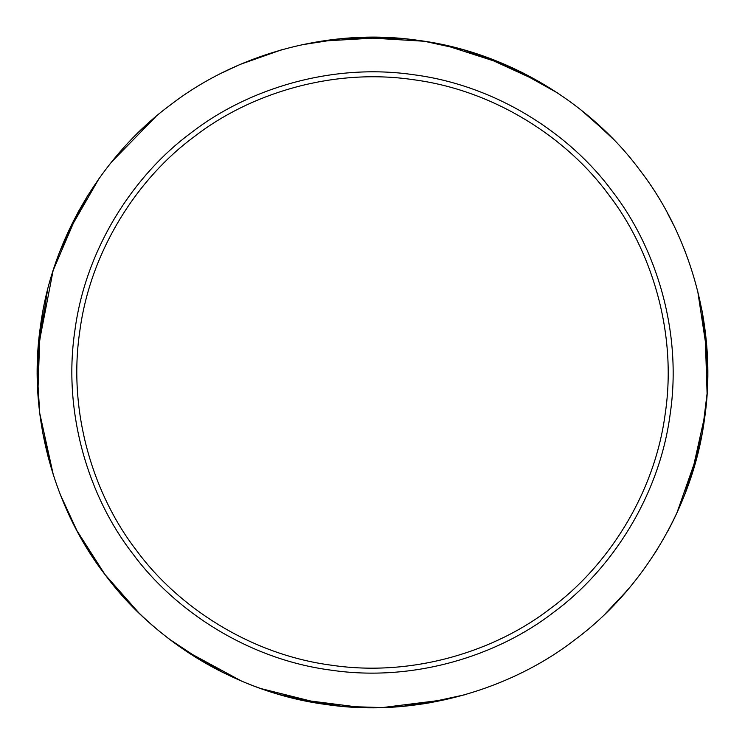 <?xml version="1.0" encoding="UTF-8"?>
<svg xmlns="http://www.w3.org/2000/svg" width="745" height="745" viewBox="0 0 745 745"><rect width="100%" height="100%" fill="white"/><g stroke="black" fill="none" stroke-linecap="round" stroke-linejoin="round"><path stroke-width="1.12" d="M194.361 136.577C249.1 94.038 331.795 67.599 413.345 79.696C495.08 90.378 567.383 138.44 608.395 194.333C650.934 249.072 677.373 331.767 665.276 413.307C654.594 495.053 606.532 567.355 550.639 608.367C495.9 650.897 413.205 677.345 331.665 665.238C249.92 654.566 177.617 606.505 136.605 550.611C94.075 495.872 67.627 413.177 79.734 331.627C90.406 249.892 138.468 177.589 194.361 136.577M191.372 132.619C247.033 89.372 331.115 62.487 414.024 74.789C497.139 85.647 570.651 134.519 612.353 191.344C655.6 247.005 682.485 331.087 670.183 413.997C659.325 497.111 610.453 570.623 553.628 612.325C497.967 655.572 413.885 682.457 330.976 670.146C247.862 659.297 174.349 610.425 132.647 553.6C89.4 497.939 62.515 413.857 74.826 330.948C85.675 247.834 134.547 174.321 191.372 132.619M574.535 640.011C512.448 688.24 418.662 718.236 326.18 704.509C233.483 692.403 151.477 637.888 104.961 574.507C56.732 512.42 26.736 418.634 40.463 326.152C52.569 233.446 107.084 151.449 170.465 104.933C232.552 56.704 326.338 26.708 418.82 40.435C511.526 52.541 593.523 107.056 640.039 170.437C688.268 232.524 718.264 326.31 704.537 418.792C692.431 511.489 637.916 593.495 574.535 640.011M139.902 131.036L155.956 116.537L111.489 162.075M59.693 251.866L78.123 212.046L88.124 194.929L67.367 233.595L99.104 178.437M38.144 347.952L53.109 270.565L78.123 212.046M48.518 458.659L42.735 432.854L53.444 475.412L39.736 413.261L37.25 373.012L38.097 348.632M37.25 373.012L40.053 329.215L43.191 309.65L37.799 353.204L47.475 290.299M37.865 392.82L40.053 329.215M105.045 574.609L125.113 598.729L105.334 574.991M104.533 573.939L86.811 547.901L104.877 574.386M402.198 706.409L445.557 699.667L382.418 707.573L342.104 706.344C307.285 703.131 273.769 694.722 241.557 681.098L185.598 650.785L223.556 672.819C192.238 657.248 164.03 637.292 138.915 612.949L105.092 574.665M104.859 574.367L97.679 564.477M342.104 706.344L298.764 699.508L279.561 694.582L322.427 703.96L260.694 688.529M361.893 707.554L298.764 699.508M464.768 694.778L421.884 704.062L430.824 702.61M657.826 548.497L654.38 553.954M707.75 373.711L705.04 329.914L707.089 393.518L702.144 433.543C695.737 467.916 684.264 500.519 667.725 531.334M702.144 433.543L691.341 476.074L684.664 494.736L697.963 452.913L676.888 512.979M697.693 290.978L707.238 353.903L701.948 310.339C708.393 344.712 709.464 379.252 705.18 413.959L691.341 476.074M580.886 109.85L607.361 133.234L583.801 112.188M512.588 67.888L557.921 93.162M301.185 44.896L341.033 38.703L384.895 37.446L404.665 38.768L360.803 37.427L424.333 41.254L463.725 49.868L505.082 64.545L523.046 72.926L482.63 55.828L540.479 82.341M341.033 38.703C375.853 35.453 410.337 37.567 444.504 45.045L505.082 64.545M321.346 41.143L384.895 37.446M222.578 72.61L238.521 65.15M185.598 650.785L169.478 639.257L206.067 663.488L199.157 659.427M104.887 574.395L76.949 530.71L60.084 494.084M240.56 64.275L281.945 49.682M589.584 116.993L612.846 138.738M667.213 212.66L673.266 224.366M681.312 241.967L685.558 252.518M630.968 585.98L619.421 599.241M627.262 590.394L605.583 613.442"/></g></svg>
